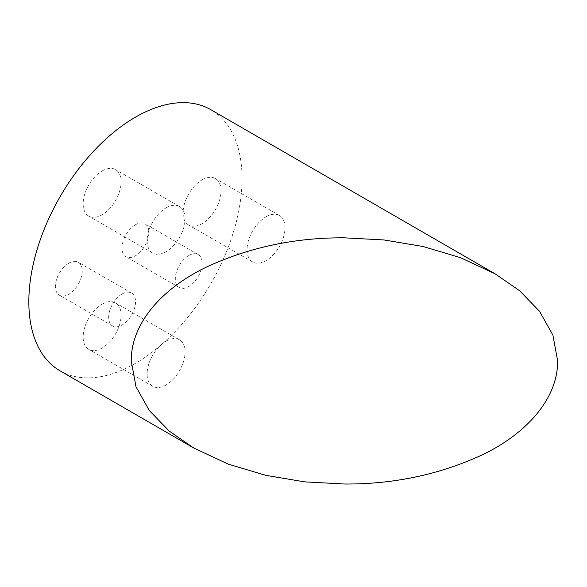 <?xml version="1.0" encoding="UTF-8"?>
<svg xmlns="http://www.w3.org/2000/svg" width="587" height="587" viewBox="0 0 587 587"><rect width="100%" height="100%" fill="white"/><g stroke="black" fill="none" stroke-linecap="round" stroke-linejoin="round"><path stroke-width="0.44" stroke-dasharray="2.94 2.2" d="M135.443 224.748A18.997 10.97 -60 0 1 144.938 223.808A18.997 10.97 -60 0 1 147.851 239.026A18.997 10.97 -60 0 1 135.443 255.771A18.997 10.97 -60 0 1 125.941 256.71A18.997 10.97 -60 0 1 123.028 241.484A18.997 10.97 -60 0 1 135.443 224.748M188.743 255.521A18.997 10.97 -60 0 1 198.237 254.582A18.997 10.97 -60 0 1 201.15 269.8A18.997 10.97 -60 0 1 188.743 286.544A18.997 10.97 -60 0 1 179.24 287.483A18.997 10.97 -60 0 1 176.335 272.258A18.997 10.97 -60 0 1 188.743 255.521M68.811 263.211A18.997 10.97 -60 0 1 78.313 262.272A18.997 10.97 -60 0 1 81.219 277.497A18.997 10.97 -60 0 1 68.811 294.234A18.997 10.97 -60 0 1 59.316 295.173A18.997 10.97 -60 0 1 56.403 279.955A18.997 10.97 -60 0 1 68.811 263.211M122.111 293.984A18.997 10.97 -60 0 1 131.613 293.045A18.997 10.97 -60 0 1 134.526 308.27A18.997 10.97 -60 0 1 122.111 325.007A18.997 10.97 -60 0 1 112.616 325.946A18.997 10.97 -60 0 1 109.703 310.728A18.997 10.97 -60 0 1 122.111 293.984M102.123 304.205A26.833 15.497 -60 0 1 115.544 302.877A26.833 15.497 -60 0 1 119.66 324.384A26.833 15.497 -60 0 1 102.123 348.032A26.833 15.497 -60 0 1 88.71 349.36A26.833 15.497 -60 0 1 84.594 327.854A26.833 15.497 -60 0 1 102.123 304.205M166.084 341.135A26.833 15.497 -60 0 1 179.505 339.807A26.833 15.497 -60 0 1 183.621 361.306A26.833 15.497 -60 0 1 166.084 384.955A26.833 15.497 -60 0 1 152.671 386.283A26.833 15.497 -60 0 1 148.555 364.784A26.833 15.497 -60 0 1 166.084 341.135M202.067 179.879A26.833 15.497 -60 0 1 215.48 178.551A26.833 15.497 -60 0 1 219.597 200.057A26.833 15.497 -60 0 1 202.067 223.698A26.833 15.497 -60 0 1 188.647 225.034A26.833 15.497 -60 0 1 184.538 203.528A26.833 15.497 -60 0 1 202.067 179.879M266.028 216.808A26.833 15.497 -60 0 1 279.449 215.48A26.833 15.497 -60 0 1 283.558 236.979A26.833 15.497 -60 0 1 266.028 260.628A26.833 15.497 -60 0 1 252.608 261.956A26.833 15.497 -60 0 1 248.499 240.457A26.833 15.497 -60 0 1 266.028 216.808M102.123 170.956A26.833 15.497 -60 0 1 115.544 169.621A26.833 15.497 -60 0 1 119.66 191.127A26.833 15.497 -60 0 1 102.123 214.776A26.833 15.497 -60 0 1 88.71 216.104A26.833 15.497 -60 0 1 84.594 194.598A26.833 15.497 -60 0 1 102.123 170.956M166.084 207.879A26.833 15.497 -60 0 1 179.505 206.551A26.833 15.497 -60 0 1 183.621 228.057A26.833 15.497 -60 0 1 166.084 251.706A26.833 15.497 -60 0 1 152.671 253.034A26.833 15.497 -60 0 1 148.555 231.527A26.833 15.497 -60 0 1 166.084 207.879M60.057 370.823A150.756 87.045 120 0 0 135.443 363.353A150.756 87.045 120 0 0 233.927 230.5A150.756 87.045 120 0 0 210.821 109.696M198.237 254.582L144.938 223.808M131.613 293.045L78.313 262.272M179.505 339.807L115.544 302.877M279.449 215.48L215.48 178.551M179.505 206.551L115.544 169.621M193.688 447.969L192.712 447.404M152.671 253.034L88.71 216.104M252.608 261.956L188.647 225.034M152.671 386.283L88.71 349.36M112.616 325.946L59.316 295.173M179.24 287.483L125.941 256.71"/><path stroke-width="0.88" d="M344.444 237.83C295.488 237.53 249.702 247.178 207.086 266.777C166.275 286.067 131.026 320.509 131.239 360.924L135.993 386.782L149.362 410.592L169.21 431.049L193.681 447.969L228.226 464.126L265.706 475.316L304.572 481.846L344.444 484.018C393.385 484.319 439.186 474.656 481.861 455.042C522.804 435.679 557.848 401.237 557.65 360.924L552.91 335.118L539.541 311.286L519.583 290.726L495.201 273.887L460.516 257.671L423.124 246.518L384.008 239.958L344.444 237.83M495.201 273.887L210.821 109.696A150.756 87.045 120 0 0 135.443 117.165A150.756 87.045 120 0 0 36.952 250.011A150.756 87.045 120 0 0 60.057 370.823L192.712 447.404"/></g></svg>

